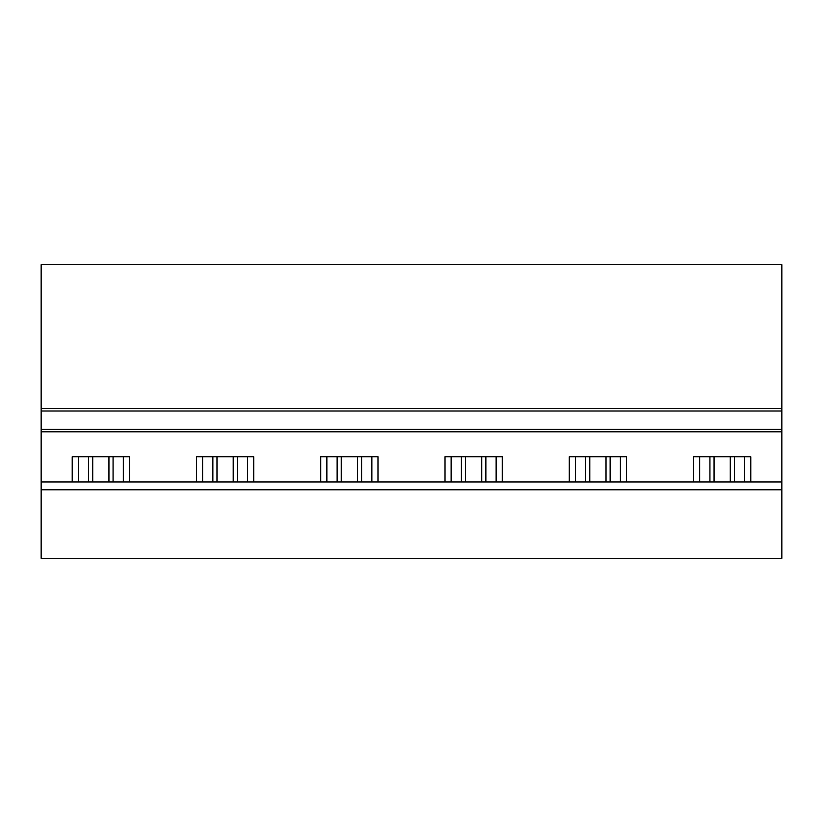 <?xml version="1.0" encoding="UTF-8"?>
<svg xmlns="http://www.w3.org/2000/svg" width="823" height="823" viewBox="0 0 823 823"><rect width="100%" height="100%" fill="white"/><g stroke="black" fill="none" stroke-linecap="round" stroke-linejoin="round"><path stroke-width="1.23" d="M781.85 558.272L781.85 489.778L41.15 489.778L41.15 558.272L781.85 558.272M41.15 489.778L41.15 481.949L781.85 481.949L781.85 489.778M781.85 481.949L781.85 429.359L41.15 429.359L41.15 481.949M781.85 429.359L781.85 411.006L41.15 411.006L41.15 429.359M781.85 411.006L781.85 408.568L41.15 408.568L41.15 411.006M781.85 408.568L781.85 264.728L41.15 264.728L41.15 408.568M123.337 481.949L123.337 456.755M72.218 481.949L72.218 456.755L129.458 456.755L129.458 481.949M78.329 481.949L78.329 456.755M247.61 481.949L247.61 456.755M196.481 481.949L196.481 456.755L253.721 456.755L253.721 481.949M202.602 481.949L202.602 456.755M371.873 481.949L371.873 456.755M320.744 481.949L320.744 456.755L377.983 456.755L377.983 481.949M326.865 481.949L326.865 456.755M496.135 481.949L496.135 456.755M445.017 481.949L445.017 456.755L502.256 456.755L502.256 481.949M451.127 481.949L451.127 456.755M620.398 481.949L620.398 456.755M569.279 481.949L569.279 456.755L626.519 456.755L626.519 481.949M575.39 481.949L575.39 456.755M693.542 481.949L693.542 456.755L750.782 456.755L750.782 481.949M744.671 481.949L744.671 456.755M699.663 481.949L699.663 456.755M108.945 481.949L108.945 456.755M92.721 481.949L92.721 456.755M113.07 456.755L113.07 481.949M88.606 456.755L88.606 481.949M233.218 481.949L233.218 456.755M216.984 481.949L216.984 456.755M237.333 456.755L237.333 481.949M212.869 456.755L212.869 481.949M357.48 481.949L357.48 456.755M341.257 481.949L341.257 456.755M361.595 456.755L361.595 481.949M337.132 456.755L337.132 481.949M481.743 481.949L481.743 456.755M465.52 481.949L465.52 456.755M485.868 456.755L485.868 481.949M461.405 456.755L461.405 481.949M606.016 481.949L606.016 456.755M589.782 481.949L589.782 456.755M610.131 456.755L610.131 481.949M585.667 456.755L585.667 481.949M730.279 481.949L730.279 456.755M714.055 481.949L714.055 456.755M734.394 456.755L734.394 481.949M709.93 456.755L709.93 481.949M781.85 431.808L41.15 431.808"/></g></svg>
